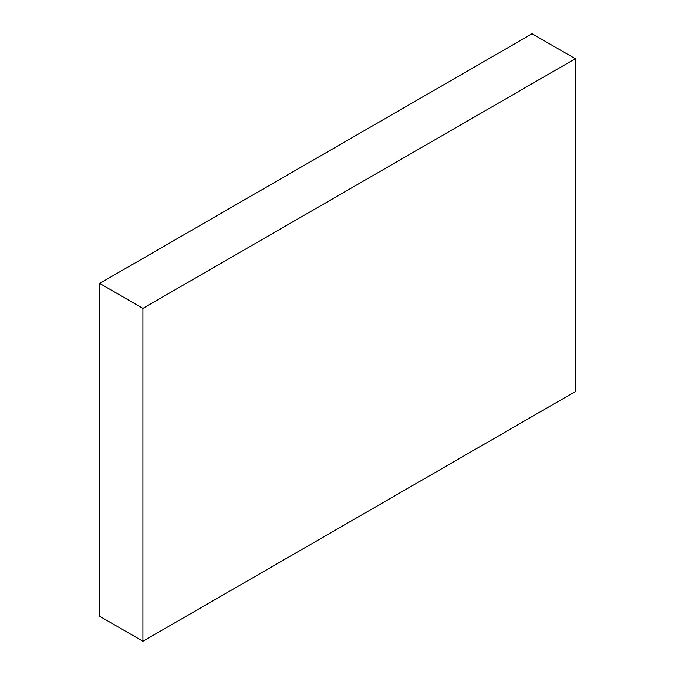 <?xml version="1.0" encoding="UTF-8"?>
<svg xmlns="http://www.w3.org/2000/svg" width="675" height="675" viewBox="0 0 675 675"><rect width="100%" height="100%" fill="white"/><g stroke="black" fill="none" stroke-linecap="round" stroke-linejoin="round"><path stroke-width="1.01" d="M142.914 308.374L142.914 641.25L575.328 391.593L575.328 58.717L142.914 308.374L99.672 283.407L99.672 616.283L142.914 641.25M575.328 58.717L532.086 33.75L99.672 283.407"/></g></svg>
